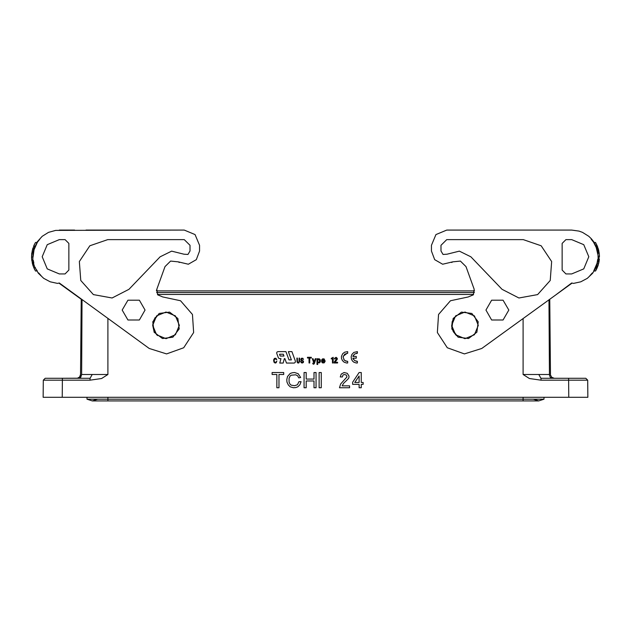 <?xml version="1.0" encoding="UTF-8"?>
<svg xmlns="http://www.w3.org/2000/svg" width="631" height="631" viewBox="0 0 631 631"><rect width="100%" height="100%" fill="white"/><g stroke="black" fill="none" stroke-linecap="round" stroke-linejoin="round"><path stroke-width="0.95" d="M179.314 262.472L178.336 261.881L188.346 264.208L196.351 259.68L199.522 251.051L199.522 245.341L199.522 251.051M35.999 244.718L33.995 248.527L33.096 252.14L32.836 259.554L33.482 263.214L34.634 266.755L38.341 273.184L43.681 278.334L50.235 281.82L57.492 283.366L59.353 283.043L149.255 348.47L166.592 353.888L183.684 347.76L193.63 332.576L192.423 314.459L180.529 300.727L162.774 296.941L157.64 294.803L156.764 289.313L165.03 266.59L170.575 261.1L178.336 261.881L170.575 261.1L165.03 266.59M34.098 245.143L35.502 242.485L36.843 242.485M34.879 243.566L32.457 249.718L33.64 249.718M86.013 230.102L184.284 230.102L55.646 230.362L48.508 232.405L42.214 236.341L37.253 241.854L35.73 245.246M79.987 376.455L80.555 374.601L81.218 299.244L59.353 283.429M184.284 230.102L195.058 234.566L199.522 245.341M159.146 313.449L169.55 312.077L177.879 318.466L179.243 328.877L172.855 337.199L162.451 338.571L154.13 332.182L152.757 321.778L159.146 313.449M184.007 254.206L187.959 254.411L190.002 251.012L190.002 245.341L184.284 239.622L107.759 239.622L89.807 245.751L79.348 261.581L80.752 280.495L93.427 294.606L112.081 298.021L128.929 289.313L160.156 256.793L171.616 251.162L184.007 254.206M65.064 239.622L68.874 243.432L68.874 270.1L65.064 273.909L59.353 273.909L47.238 268.885L42.214 256.762L47.238 244.647L59.353 239.622L65.064 239.622M145.051 310.089L139.341 300.19L127.912 300.19L122.201 310.089L127.912 319.988L139.341 319.988L145.051 310.089M38.649 272.947L41.102 275.668M39.824 239.181L37.568 242.067M74.592 230.102L59.353 230.102M34.863 269.926L34.397 269.027M33.893 267.93L35.423 267.623M31.589 258.253L31.558 257.385M33.198 266.187L32.173 262.63M32.315 250.294L31.566 255.957M31.653 254.332L31.739 253.528M33.79 267.702L31.787 260.382L33.325 260.382L33.853 263.127M33.601 246.295L35.249 246.295M35.502 271.046L33.758 267.623L35.502 271.046L36.385 271.046M33.475 252.203L33.088 255.847M32.694 256.959L31.55 256.959L32.457 249.718L31.755 253.425M31.755 260.106L31.66 259.238M474.575 290.891L156.425 290.891L156.764 289.313M32.552 264.152L33.033 265.73M32.804 248.519L32.938 248.086M32.907 248.196L32.741 248.717M33.072 256.959L34.05 249.663M37.292 242.485L34.035 249.718M36.322 269.429L37.292 271.046M31.55 256.959L31.787 260.382M31.779 260.319L31.684 259.459M31.637 258.962L31.763 260.209M33.774 245.861L35.502 242.485M571.647 283.429L481.745 348.47L464.408 353.888L447.316 347.76L437.37 332.576L438.577 314.459L450.471 300.727L468.226 296.941L473.36 294.803L474.236 289.313L465.97 266.59L460.425 261.1L452.664 261.881L442.654 264.208L434.649 259.68L431.478 251.051L431.478 245.341L435.942 234.566L446.716 230.102L571.647 230.102L578.998 231.135L582.492 232.405L588.786 236.341L591.46 238.928L593.747 241.854L597.005 248.527L597.904 252.14L598.164 259.554L596.366 266.755L592.659 273.184L587.319 278.334L580.765 281.82L573.508 283.366L571.647 283.043L556.408 294.448M556.408 230.102L571.647 230.102M597.226 267.67L595.498 271.046L598.543 263.813L599.34 254.301L597.241 245.909L595.498 242.485L594.615 242.485M592.351 272.947L589.898 275.668M591.176 239.181L593.432 242.067M431.478 251.051L431.478 245.341M452.664 261.881L451.686 262.472M485.949 310.089L491.659 300.19L503.088 300.19L508.799 310.089L503.088 319.988L491.659 319.988L485.949 310.089M471.854 313.449L461.45 312.077L453.121 318.466L451.757 328.877L458.145 337.199L468.549 338.571L476.87 332.182L478.243 321.778L471.854 313.449M523.241 239.622L541.193 245.751L551.652 261.581L550.248 280.495L537.573 294.606L518.919 298.021L502.071 289.313L470.844 256.793L459.384 251.162L446.993 254.206L443.041 254.411L440.998 251.012L440.998 245.341L446.716 239.622L523.241 239.622M565.936 239.622L562.126 243.432L562.126 270.1L565.936 273.909L571.647 273.909L583.762 268.885L588.786 256.762L583.762 244.647L571.647 239.622L565.936 239.622M596.137 269.926L596.532 269.169M599.434 255.878L599.45 256.572L598.417 256.572M596.95 263.868L597.809 259.223M597.123 263.214L593.708 271.046M599.34 259.238L598.543 263.813L597.36 263.813M598.582 263.663L598.827 262.606M598.937 262.078L599.158 260.784M599.45 256.572L599.434 255.957M596.121 269.965L595.498 271.046L594.157 271.046M595.498 271.046L597.399 267.236L595.751 267.236M595.577 245.909L597.241 245.909L595.498 242.485L598.543 249.726L599.213 253.149L597.675 253.149M597.809 254.309L596.248 247.533L593.708 242.485M597.399 267.236L596.902 268.388M598.267 264.783L598.078 265.399M597.707 266.448L597.943 265.793M598.519 263.9L599.071 261.352M598.385 249.15L598.054 248.062M597.754 247.21L597.549 246.658M597.589 266.771L597.904 265.903M598.022 265.556L598.188 265.036M598.559 249.766L598.811 250.83M597.518 252.148L597.399 251.524M599.316 259.483L599.237 260.209M544.987 230.102L446.716 230.102M599.442 256.162L599.426 255.594M319.436 362.88L317.701 362.588L317.701 364.45L316.999 364.45L316.999 358.731L319.436 358.873L320.335 359.875L320.335 361.878L319.436 362.88M90.067 378.269L90.004 380.154L101.567 378.513L107.917 374.491L92.189 374.491L90.067 378.269L45.219 378.269L59.353 378.269L45.219 378.269L43.318 380.154L43.168 397.309L587.832 397.309L587.682 380.154L585.781 378.269L540.996 378.269L552.172 378.269L550.224 377.228L549.404 374.901L548.946 299.851M290.181 386.835L288.28 384.934L286.947 382.078L286.758 379.602L287.515 376.557L290.181 373.505L292.279 372.747L294.567 372.558L298.187 373.694L300.656 377.504L298.755 377.89L297.611 375.792L295.71 374.838L291.136 375.224L289.992 376.171L289.045 378.269L289.045 382.078L289.992 384.169L291.136 385.123L294.567 385.699L297.422 384.744L298.944 381.7L301.042 381.7L299.899 384.744L297.8 386.835L295.71 387.6L293.423 387.789L290.181 386.835M317.638 361.374L317.898 359.733L319.436 359.733L319.436 362.02L318.213 362.233L317.638 361.374M325.091 361.019L322.267 361.019L323.104 362.304L325.028 361.595L324.066 362.88L322.52 362.88L321.621 361.878L321.621 359.875L322.52 358.873L324.066 358.873L325.091 361.019M540.933 378.269L538.811 374.491L523.083 374.491L529.433 378.513L540.996 380.154L540.996 378.269M314.293 363.59L313.654 364.237L312.818 363.874L312.818 363.164L313.457 363.519L313.781 362.88L312.369 358.731L313.071 358.731L314.167 361.878L315.263 358.731L315.965 358.731L314.293 363.59M553.876 378.253L571.647 378.269L554.507 378.269M550.477 374.932L551.699 377.283L554.255 378.269M587.832 397.309L587.706 382.441M549.782 299.244L550.445 374.491M80.555 374.491L79.553 377.038L77.463 378.198L59.353 378.269L76.493 378.269M78.07 378.032L77.637 378.166M90.004 380.154L43.318 380.154L43.294 382.441M80.523 374.932L79.829 376.707M155.218 317.488L153.396 320.982L152.67 325.328L156.575 315.902L166 311.998L175.426 315.902L179.33 325.328L175.426 334.753L166 338.658L156.575 334.753L152.67 325.328L153.956 331.03L157.561 335.637M92.189 374.491L81.612 374.491L80.776 377.228L78.828 378.269M43.318 380.154L43.168 397.309M587.682 380.154L540.996 380.154M81.612 374.491L82.054 299.851M552.93 378.032L553.363 378.166M473.597 294.472L157.403 294.472M336.086 357.304L337.309 358.305L337.309 359.307L335.053 362.304L337.561 362.304L337.561 363.022L334.154 363.022L334.54 361.595L336.662 358.952L336.276 358.092L335.503 358.092L335.124 358.952L334.414 358.952L334.477 358.305L336.086 357.304M275.944 358.274L276.772 359.694L275.124 358.771L274.13 359.946L274.217 361.555L274.864 362.297L275.905 362.17L276.859 361.058L276.118 362.73L275.124 363.038L273.957 362.107L273.649 359.946L274.39 358.4L275.944 358.274M288.328 351.609L291.901 351.609L295.379 361.2L295.213 362.454L294.251 363.03L286.513 363.038L284.928 358.668L284.329 358.668L283.153 363.038L279.793 363.038L280.969 358.668L279.178 358.605L278.389 357.958L276.678 353.289L276.891 352.193L277.853 351.617L285.938 351.609L288.959 359.899L291.341 359.899L288.328 351.609M307.415 358.022L307.415 357.304L311.335 357.304L311.335 358.022L309.734 358.022L309.734 363.022L309.024 363.022L309.024 358.022L307.415 358.022M357.391 353.305L354.583 353.991L352.91 356.452L356.247 356.452L356.247 358.163L352.91 358.163L354.583 360.624L357.391 361.303L357.391 363.022L356.192 362.983L353.817 362.17L352.398 360.924L351.435 359.228L351.128 356.815L351.846 354.496L353.817 352.445L357.391 351.593L357.391 353.305M332.356 357.809L333.129 357.304L333.129 363.022L332.482 363.022L332.482 358.873L331.267 358.873L331.267 358.305L332.356 357.809M302.809 358.274L303.503 359.449L302.028 358.708L301.161 359.512L303.543 361.248L303.33 362.478L302.075 363.038L301.074 362.478L300.687 361.184L302.028 362.423L303.022 362.107L303.156 361.429L301.295 360.498L300.727 359.386L301.468 358.274L302.809 358.274M319.136 372.558L321.226 372.558L321.226 387.789L319.136 387.789L319.136 372.558M278.949 387.789L276.851 387.789L276.851 374.459L272.095 374.459L272.095 372.558L283.713 372.558L283.713 374.459L278.949 374.459L278.949 387.789M306.185 379.034L313.993 379.034L313.993 372.558L316.084 372.558L316.084 387.789L313.993 387.789L313.993 380.935L306.185 380.935L306.185 387.789L304.087 387.789L304.087 372.558L306.185 372.558L306.185 379.034M297.398 358.092L297.446 361.618L298.053 362.423L299.007 361.926L299.133 358.092L299.607 358.092L299.567 361.555L298.747 362.975L297.793 362.975L297.059 361.989L296.925 358.092L297.398 358.092M347.681 353.305L344.644 354.157L343.122 356.965L344.313 360.167L345.804 361.09L347.681 361.303L347.681 363.022L346.474 362.983L344.108 362.17L342.388 360.53L341.474 358.282L341.474 356.334L342.688 353.683L344.66 352.145L347.681 351.593L347.681 353.305M454.21 317.488L452.175 321.684L451.749 326.795L453.287 331.693L456.552 335.637M359.126 372.558L352.65 382.268L352.65 384.366L359.126 384.366L359.126 387.789L361.224 387.789L361.224 384.366L363.125 384.366L363.125 382.457L361.224 382.457L361.224 372.558L359.126 372.558M347.697 379.412L348.84 377.89L349.03 376.171L347.318 373.315L344.076 372.558L341.221 374.08L340.275 376.936L342.365 376.936L342.941 375.027L344.274 374.459L346.364 375.027L346.94 376.936L340.653 383.979L339.51 387.789L349.606 387.789L349.606 385.888L342.176 385.888L343.509 383.411L347.697 379.412M451.67 325.328L455.574 334.753L465 338.658L474.425 334.753L478.33 325.328L474.425 315.902L465 311.998L455.574 315.902L451.67 325.328M324.326 360.451L322.267 360.38L323.49 359.449L324.326 360.451M86.968 397.309L86.968 399.218L544.032 399.218L538.7 400.898L533.369 399.218M544.032 397.309L544.032 399.218L538.7 400.898L523.083 400.898L523.083 397.309M107.917 397.309L107.917 400.898L92.3 400.898L86.968 399.218L92.3 400.898L97.631 399.218M283.966 356.042L280.156 356.042L279.501 354.251L283.319 354.251L283.966 356.042M347.105 353.305L343.256 356.239M343.848 359.623L344.644 360.459M344.692 360.49L347.105 361.303M474.433 292.571L156.567 292.571M352.91 358.163L353.392 359.362M356.2 361.255L356.823 361.303M356.823 353.305L356.2 353.352M353.392 355.245L352.91 356.452M359.126 382.457L354.748 382.457L359.126 375.981L359.126 382.457M538.811 374.491L549.388 374.491M523.083 318.56L523.083 374.491M62.209 397.309L62.359 378.269M568.641 378.269L568.791 397.309M107.917 318.56L107.917 374.491M107.917 400.898L523.083 400.898"/></g></svg>
